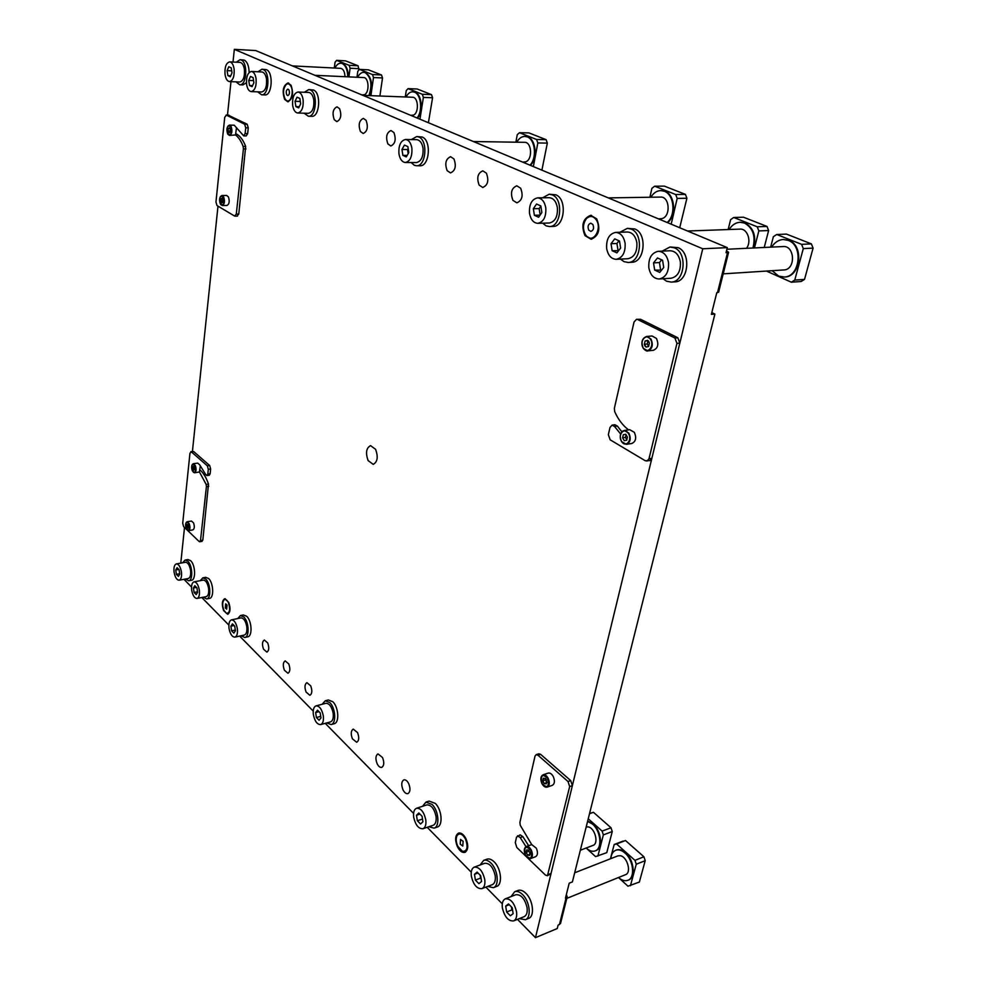 <?xml version="1.0" encoding="UTF-8"?>
<svg xmlns="http://www.w3.org/2000/svg" width="987" height="987" viewBox="0 0 987 987"><rect width="100%" height="100%" fill="white"/><g stroke="black" fill="none" stroke-linecap="round" stroke-linejoin="round"><path stroke-width="1.48" d="M368.163 460.645C365.4 453.021 366.189 448.024 370.557 445.63L375.566 449.307C378.342 456.932 377.565 461.953 373.222 464.359L368.163 460.645M233.006 62.045L234.338 49.35L702.744 248.786L535.46 937.65L517.509 919.353M502.297 903.845L485.888 887.116M471.243 872.187L427.211 827.303M413.565 813.387L325.241 723.348M313.212 711.084L239.656 636.084M228.861 625.079L201.804 597.505M191.527 587.031L183.964 579.307M180.781 563.108L184.507 527.453M192.391 451.75L217.991 206.147M227.479 115.097L230.97 81.65M223.642 610.632L227.664 614.259C230.403 612.433 230.748 608.448 228.713 602.329L224.715 598.727C221.964 600.552 221.606 604.513 223.642 610.632M465.926 838.654C463.619 834.385 461.151 832.534 458.499 833.127C455.106 835.397 454.748 839.949 457.437 846.772C459.732 851.09 462.224 852.953 464.914 852.349C468.294 850.041 468.628 845.477 465.926 838.654M291.066 85.264L288.007 82.933C283.072 85.499 281.949 90.989 284.638 99.403L287.748 101.772C292.67 99.194 293.781 93.691 291.066 85.264M596.703 218.867L590.732 215.302C582.848 218.522 580.924 225.295 584.97 235.622L591.065 239.249C598.912 235.992 600.787 229.206 596.703 218.867M267.711 642.932L264.356 640.008C262.197 641.427 261.913 644.486 263.529 649.175L266.897 652.111C269.056 650.692 269.328 647.632 267.711 642.932M288.772 663.943L285.206 660.908C282.998 662.351 282.714 665.448 284.367 670.198L287.945 673.257C290.153 671.802 290.425 668.705 288.772 663.943M310.72 685.854L306.932 682.683C304.675 684.151 304.391 687.297 306.093 692.097L309.893 695.292C312.151 693.799 312.423 690.653 310.72 685.854M357.541 732.576L353.26 729.122C350.903 730.664 350.619 733.896 352.408 738.807L356.714 742.286C359.071 740.731 359.342 737.486 357.541 732.576M382.537 757.535L377.984 753.92C375.566 755.499 375.294 758.769 377.133 763.741C378.527 766.467 380.057 767.676 381.722 767.368C384.128 765.776 384.399 762.495 382.537 757.535M408.704 783.641C407.212 780.779 405.583 779.52 403.843 779.866C401.376 781.482 401.104 784.801 403.004 789.822C404.497 792.697 406.126 793.967 407.902 793.622C410.345 791.981 410.617 788.662 408.704 783.641M339.614 108.73L337.036 106.83C332.989 108.829 332.051 113.11 334.235 119.674L336.838 121.598C340.873 119.587 341.798 115.294 339.614 108.73M366.103 120.352L363.364 118.391C359.132 120.426 358.145 124.794 360.403 131.493L363.179 133.492C367.398 131.444 368.373 127.064 366.103 120.352M393.924 132.579L391 130.531C386.571 132.603 385.535 137.07 387.879 143.905L390.827 145.977C395.244 143.88 396.28 139.414 393.924 132.579M453.946 158.932L450.615 156.711C445.754 158.882 444.594 163.534 447.136 170.652L450.504 172.91C455.352 170.726 456.5 166.063 453.946 158.932M486.394 173.194L482.828 170.862C477.72 173.083 476.499 177.833 479.151 185.112L482.766 187.468C487.862 185.235 489.071 180.473 486.394 173.194M520.655 188.233L516.818 185.803C511.451 188.085 510.168 192.934 512.932 200.373L516.83 202.828C522.172 200.534 523.443 195.673 520.655 188.233M711.812 312.62L714.896 314.063L572.398 881.922L569.203 883.192L565.465 898.145L567.204 896.776L566.341 894.629M535.46 937.65L557.26 928.533L558.087 925.214L560.53 923.45M702.744 248.786L727.296 247.626L726.025 252.709L728.603 252.253L726.481 250.858M718.598 292.214L716.784 292.72L711.368 314.372L714.896 314.063M234.338 49.35L255.707 50.559L727.296 247.626M199.732 541.74L202.039 541.357L202.828 539.963L199.066 541.468L187.542 530.377M186.962 529.822L183.631 526.614L182.706 523.246L189.96 453.181L191.404 451.886L207.332 465.815L208.319 469.294L207.788 474.068L206.912 475.586L205.765 474.624L199.769 464.926L197.733 463.125L193.304 463.717L195.327 465.531C196.524 469.257 196.265 471.675 194.55 472.785L193.304 472.193M206.912 475.586L209.256 475.253L210.132 473.748L210.65 468.973L209.663 465.506L193.723 451.59L190.824 451.664M202.828 539.963L208.491 484.074C206.332 477.831 203.63 473.242 200.373 470.268M208.75 486.307L206.406 486.64L200.521 540.358M206.406 486.64L206.16 484.42L199.448 471.983L194.55 472.785L192.366 470.91C191.157 467.184 191.466 464.778 193.304 463.717L192.255 464.618M187.123 521.753C185.408 522.765 185.137 525.084 186.309 528.687L188.529 530.636L192.897 529.908C194.501 528.847 194.723 526.527 193.563 522.937L191.503 521.05L187.123 521.753L189.196 523.641C190.355 527.243 190.133 529.575 188.529 530.636L187.345 530.118M188.307 525.047L186.802 524.393L188.27 524.973L188.381 528.07L187.382 528.205L186.605 526.367L186.802 524.393L186.605 526.367L188.579 526.034M188.628 527.132L187.382 528.205L188.394 528.033M186.605 526.367L187.382 528.205M194.747 469.146L193.477 470.33L194.76 469.059L193.896 466.246L192.884 466.456L193.958 466.308M194.476 467.172L192.884 466.456L192.662 468.492L194.723 468.208M192.662 468.492L193.477 470.33L192.884 466.456M200.225 466.222L199.448 471.983M628.188 880.157L627.892 880.281C624.956 881.342 621.822 880.429 618.491 877.517L627.966 886.19L639.354 882.07L645.214 860.664L643.919 856.778L625.499 840.542L614.235 844.49M566.797 898.392L625.536 874.679C631.729 872.742 627.313 856.728 620.329 855.717L617.911 855.865L574.693 872.779M645.214 860.664L636.257 864.242L634.962 860.343L616.567 843.984L614.185 844.502L610.41 858.813M630.434 885.734L636.257 864.242M643.919 856.778L634.962 860.343M625.499 840.542L616.567 843.984M614.185 844.502L623.118 841.084M627.892 880.281C635.431 877.862 633.506 860.059 624.944 852.99C621.662 850.165 618.59 849.264 615.728 850.263C612.89 851.497 611.261 854.286 610.867 858.628M628.485 880.046C636.01 877.628 634.086 859.825 625.524 852.756C622.242 849.943 619.17 849.03 616.307 850.029L616.024 850.152M511.093 896.578L514.696 891.73C517.114 890.891 519.73 891.829 522.542 894.53C529.859 901.316 531.672 917.75 525.331 919.736L519.372 918.589M514.696 891.73L517.953 890.459C520.371 889.632 522.987 890.558 525.8 893.247C533.128 900.021 534.942 916.429 528.588 918.416L525.331 919.736M506.627 912.013L510.341 915.813L513.141 913.666L512.216 907.707L508.49 903.919L505.702 906.091L506.627 912.013L511.883 909.928L512.685 910.742M505.702 906.091L509.243 904.697M511.414 906.893L511.883 909.928M513.635 920.908L524.146 916.664C526.626 915.405 527.613 912.42 527.083 907.695C524.862 898.676 521.111 894.345 515.819 894.728L505.319 898.836C502.815 900.082 501.828 903.08 502.358 907.843C504.567 916.923 508.317 921.278 513.635 920.908C516.115 919.662 517.089 916.652 516.559 911.914C514.338 902.834 510.587 898.466 505.319 898.836M457.265 835.273L459.152 832.979M465.531 852.04L462.656 851.411M457.832 846.377C455.92 841.985 455.698 838.333 457.166 835.421C459.683 832.658 462.471 833.867 465.519 839.049C468.307 847.228 467.295 851.337 462.484 851.362L457.832 846.377M463.125 841.331L462.767 846.044L460.201 844.132L460.559 839.419L463.125 841.331M237.09 215.993L238.768 214.056L236.275 214.105L234.598 216.042L217.004 205.555L215.956 202.051L224.728 117.305L226.405 115.134L244.628 124.189L245.738 127.804L245.097 133.615L243.703 135.873L234.24 125.213L229.428 125.115L231.106 126.472C232.55 131.049 232.019 134.047 229.539 135.441L228.046 134.405M243.703 135.873L246.232 135.91L247.638 133.664L248.28 127.854L247.169 124.251L228.293 115.183M238.768 214.056L245.677 146.446C243.234 140.129 240.149 135.972 236.424 133.985M245.948 148.938L243.419 148.901L236.275 214.105M243.419 148.901L243.147 146.421C241.099 141.079 238.558 137.255 235.511 134.948L229.539 135.441L227.689 133.998C226.245 129.396 226.825 126.435 229.428 125.115L227.96 126.102M220.52 196.487L221.902 195.512C219.472 196.783 218.954 199.608 220.348 204.013L222.285 205.555L227.01 205.469C229.329 204.136 229.798 201.286 228.404 196.906L226.64 195.451L221.902 195.512L223.667 196.968C225.061 201.348 224.592 204.21 222.285 205.555L220.829 204.617M222.963 199.843L222.087 198.153L220.952 198.745L222.087 198.153L223.037 200.731L222.729 202.335L221.581 202.927L221.051 202.298L220.952 198.745L222.519 198.732M223.013 201.151L221.581 202.927L220.952 198.745M220.693 201.138L223.025 201.101M230.44 130.839L228.959 132.764L230.131 132.048L230.403 129.568L229.49 127.792L228.305 128.507L230.033 128.544M230.094 128.643L229.49 127.792L228.305 128.507L228.046 130.987L230.415 131.024M230.094 128.655L230.403 129.568M228.046 130.987L228.959 132.764L228.046 130.987L228.305 128.507M236.448 127.878L235.511 134.948M612.063 425.138L614.913 424.731L617.393 426.076L614.543 426.495L612.063 425.138L609.991 427.482L608.35 434.687L610.163 439.82L645.338 460.781L649.767 460.633L651.864 458.313L679.833 343.131L677.835 337.751L640.6 319.294L636.529 319.307L634.049 321.984L614.37 408.297L614.704 411.653C618.133 419.364 622.735 425.434 628.509 429.851M640.6 319.294L636.529 319.307M637.713 319.541L674.935 338.047L676.934 343.427L649.002 458.795L646.917 461.114M617.393 426.076L621.847 431.812M614.543 426.495L620.626 433.972M620.317 436.316C620.576 432.997 621.884 431.06 624.24 430.492C620.107 432.355 619.219 436.069 621.563 441.633L626.387 444.347L631.828 443.484C635.862 441.584 636.689 437.858 634.333 432.331L629.681 429.678L624.24 430.492L628.879 433.145C631.248 438.709 630.422 442.435 626.387 444.347L621.699 441.67M643.277 348.201C640.933 342.279 642.019 338.381 646.534 336.505C641.858 338.442 640.773 342.39 643.265 348.349C645.424 350.582 646.954 351.421 647.842 350.878L653.357 350.299C657.934 348.325 658.958 344.377 656.454 338.442L652.062 335.975L646.534 336.505L650.927 338.985C653.431 344.932 652.407 348.904 647.842 350.878L643.401 348.386M644.338 344.303L646.078 347.066L648.607 346.486L646.078 347.066L645.004 346.055L644.338 344.303L645.116 340.971L644.338 344.303L647.25 344.007L648.693 346.289M645.116 340.971L647.645 340.379L648.73 341.391L649.384 343.143L648.607 346.486L649.384 343.143L648.669 341.687L647.645 340.379L645.116 340.971L647.916 340.7M648.003 340.799L647.25 344.007M626.079 434.712L625.45 437.401L626.868 439.758M622.587 437.846L624.253 440.621L626.671 440.251L627.411 437.081L625.733 434.305L623.328 434.687L622.587 437.846L623.328 434.687L625.733 434.305L627.411 437.081L626.671 440.251L624.253 440.621L622.587 437.846L625.45 437.401M623.328 434.687L625.746 434.317M527.626 857.888L545.466 875.087L547.452 875.753L551.042 873.446L572.374 785.652L570.72 780.606L540.617 754.339L538.828 753.797L536.151 754.648L535.016 756.141L519.915 822.331L520.223 825.243L531.722 844.601L536.299 848.178C538.051 852.373 537.816 855.211 535.62 856.691L530.599 858.579L527.317 857.506M540.617 754.339L537.94 755.191L536.151 754.648M537.94 755.191L568.018 781.519L569.672 786.577L547.452 875.753M528.625 845.674L522.863 836.643L520.149 834.842L516.546 837.112L515.288 842.651L516.806 847.475L526.577 856.889M522.863 836.643L520.235 837.593L525.997 846.661M520.235 837.593L517.521 835.792M540.975 778.089L543.072 774.795C540.518 776.35 540.16 779.323 541.999 783.727C543.541 786.405 545.28 787.527 547.205 787.083L552.313 785.356C554.756 783.789 555.064 780.816 553.213 776.436C551.684 773.808 550.006 772.698 548.167 773.105L543.072 774.795C544.898 774.388 546.576 775.511 548.106 778.138C549.944 782.543 549.648 785.516 547.205 787.083L543.541 785.701M542.825 780.766L544.256 783.567L546.267 783.838L544.256 783.567L543.368 782.407L543.418 778.225L542.825 780.766L545.515 779.866L546.786 782.358M543.418 778.225L545.441 778.484L546.317 779.644L546.267 783.838L546.304 779.767L545.441 778.484L543.418 778.225M544.256 783.567L546.687 782.753M545.749 778.879L545.515 779.866M528.995 850.634L530.056 853.755M526.194 852.274L527.564 855.075L529.513 855.47L530.081 853.039L528.699 850.239L526.762 849.856L526.194 852.274L526.762 849.856L528.699 850.239L530.081 853.039L529.513 855.47L527.564 855.075L526.194 852.274L528.847 851.3M527.564 855.075L529.97 854.187M524.418 849.511L526.244 846.55L531.722 844.601M223.975 599.96L225.307 598.714M228.219 614.037L226.529 613.408M223.889 610.237C222.285 605.87 222.297 602.465 223.913 600.022C225.431 598.801 226.948 599.701 228.466 602.736C230.464 609.547 229.798 613.087 226.455 613.371L223.889 610.237M227.035 605.068L226.677 609.164L225.295 607.918L225.653 603.822L227.035 605.068M182.62 562.787L185.087 560.048L187.826 561.208C192.539 565.428 193.193 580.455 188.69 580.775L185.408 579.036M185.087 560.048L187.925 559.543L190.664 560.702C195.389 564.909 196.031 579.912 191.515 580.245L188.69 580.775M176.389 574.36L178.4 576.408L179.757 574.113L179.091 569.746L177.08 567.71L175.735 570.017L176.389 574.36L179.696 573.743M175.735 570.017L178.807 569.45M179.165 580.208L188.283 578.505C190.281 577.703 191.034 574.977 190.565 570.301C189.566 565.107 187.875 562.43 185.47 562.269L176.352 563.91C174.366 564.7 173.601 567.451 174.082 572.139C175.081 577.358 176.772 580.048 179.165 580.208C181.152 579.418 181.904 576.667 181.423 571.979C180.424 566.76 178.733 564.07 176.352 563.91M586.87 218.164L591.46 215.339M591.781 239.175L587.129 236.646M585.538 234.832C582.49 228.935 582.836 223.481 586.574 218.46C589.955 215.474 593.138 215.882 596.136 219.682C602.415 228.219 593.693 243.604 586.821 236.374L585.538 234.832M592.829 224.407C594.236 227.96 593.582 230.304 590.88 231.414L588.795 230.181C587.388 226.615 588.055 224.283 590.769 223.173L592.829 224.407M358.873 69.954L358.084 65.784L345.524 60.849L336.616 60.367L335.049 62.243L334.285 68.017M344.994 76.702C344.771 71.706 343.328 68.917 340.663 68.337L292.423 65.907M359.046 68.695L350.101 68.239L349.139 65.315L336.616 60.367M348.929 76.875L350.101 68.239M358.084 65.784L349.139 65.315M347.757 76.826C347.609 69.855 345.734 65.413 342.168 63.501L340.86 63.217C338.529 63.193 336.567 64.809 334.975 68.041M348.349 76.85C348.189 69.88 346.326 65.438 342.748 63.538L341.157 63.242M236.251 62.206L240.051 59.701L241.136 59.973C248.156 62.341 246.775 85.758 239.73 84.759L235.967 81.859M240.051 59.701L244.344 60.133C247.367 61.91 248.958 66.043 249.131 72.532M246.429 82.76L242.913 84.894L239.73 84.759M227.874 75.629L230.316 76.752L232.019 72.853L231.242 67.844L228.787 66.746L227.096 70.645L227.874 75.629L230.748 75.765M227.096 70.645L231.711 70.854M229.477 81.588L239.742 82.02C243.32 81.033 244.875 76.838 244.418 69.423C243.678 65.105 242.197 62.761 239.989 62.391L229.7 61.873C226.122 62.872 224.567 67.091 225.048 74.531C225.801 78.874 227.269 81.23 229.477 81.588C233.031 80.601 234.573 76.381 234.104 68.93C233.351 64.587 231.883 62.243 229.7 61.873M286.489 84.29L288.66 83.044M288.401 101.71L286.279 100.316M284.947 98.725C282.701 92.951 283.183 88.164 286.378 84.364C287.994 83.327 289.45 83.858 290.758 85.955C294.447 91.779 290.412 104.19 286.168 100.23L284.947 98.725M288.944 89.928C289.882 92.827 289.499 94.715 287.797 95.616L286.736 94.801C285.811 91.902 286.193 90.002 287.883 89.114L288.944 89.928M766.554 271.129L791.352 282.196L801.111 281.505L804.516 279.407L813.091 248.119L811.388 243.888L786.491 234.104L776.707 234.499L773.376 236.695L770.637 247.157M723.2 273.855L784.998 269.87C796.065 267.983 794.338 245.381 783.197 246.553L726.888 249.255M804.516 279.407L794.757 280.086L803.295 248.613L801.592 244.344L776.707 234.499M813.091 248.119L803.295 248.613M811.388 243.888L801.592 244.344M791.352 282.196L794.757 280.086M772.278 270.771L778.632 276.089L784.134 277.026C800.038 277.039 803.628 245.455 788.157 240.359L783.197 239.508C778.447 239.866 774.61 242.395 771.674 247.108M784.455 277.002L784.776 276.989C800.679 276.989 804.269 245.418 788.798 240.334L783.518 239.508M662.178 251.13L670.025 246.997L674.343 247.811C687.742 252.647 684.953 282.183 671.234 282.085L666.509 281.184L663.042 278.753M670.025 246.997L678.007 247.638C691.418 252.475 688.618 281.937 674.886 281.85L671.234 282.085M654.665 270.08L659.748 272.4L663.72 267.489L662.573 260.235L657.465 257.952L653.53 262.887L654.665 270.08L661.549 270.179M653.53 262.887L659.452 262.567L660.587 269.747M661.648 259.828L659.452 262.567M659.23 278.988L671.024 278.248C677.699 276.705 680.82 271.289 680.376 261.987C678.933 254.806 675.503 251.068 670.087 250.76L658.255 251.315C651.494 252.832 648.348 258.286 648.829 267.687C650.273 274.966 653.739 278.729 659.23 278.988C665.88 277.446 668.989 271.993 668.532 262.628C667.076 255.399 663.659 251.623 658.255 251.315M586.167 848.018L595.556 856.605L606.771 852.657L612.261 831.547L611.015 827.772L593.458 812.301L589.584 813.436M580.356 850.226L593.002 845.415C599.097 843.663 594.914 827.748 588.166 826.896L586.192 826.983M612.261 831.547L603.353 834.891L602.107 831.103L588.252 818.778M597.9 856.087L603.353 834.891M611.015 827.772L602.107 831.103M593.458 812.301L589.523 813.72M586.192 848.006L586.438 848.24C589.51 850.954 592.41 851.843 595.161 850.905C602.576 848.697 600.849 830.955 592.533 824.108L587.598 821.369M595.457 850.782L595.741 850.683C603.156 848.475 601.428 830.733 593.113 823.898L587.672 821.073M480.114 864.982L483.655 860.38C485.888 859.64 488.294 860.516 490.86 862.983C497.941 869.535 499.595 885.894 493.364 887.683L487.677 886.437M483.655 860.38L486.887 859.196C489.133 858.456 491.526 859.332 494.105 861.787C501.186 868.326 502.839 884.648 496.597 886.449L493.364 887.683M475.376 880.071L478.905 883.673L481.557 881.49L480.657 875.691L477.116 872.089L474.488 874.297L475.376 880.071L480.595 878.122L481.113 878.64M474.488 874.297L478.004 872.989M480.138 875.161L480.595 878.122M481.866 888.645L492.291 884.685C494.758 883.476 495.733 880.503 495.215 875.753C493.155 867.154 489.651 862.996 484.679 863.304L474.266 867.129C471.774 868.326 470.799 871.324 471.33 876.111C473.378 884.759 476.881 888.929 481.866 888.645C484.333 887.449 485.308 884.451 484.777 879.676C482.717 871.027 479.213 866.845 474.266 867.129M200.287 580.664L202.841 577.839L205.765 579.073C210.613 583.416 211.292 598.566 206.665 598.949L203.26 597.221M202.841 577.839L205.703 577.309L208.627 578.53C213.5 582.873 214.167 597.986 209.528 598.381L206.665 598.949M194.094 592.447L196.179 594.581L197.597 592.286L196.919 587.833L194.821 585.71L193.415 588.03L194.094 592.447L197.523 591.793M193.415 588.03L196.524 587.425M197.03 598.443L206.234 596.629C208.282 595.815 209.059 593.064 208.59 588.363C207.541 582.996 205.765 580.245 203.236 580.109L194.02 581.849C191.984 582.663 191.207 585.427 191.688 590.152C192.736 595.531 194.513 598.295 197.03 598.443C199.053 597.641 199.818 594.865 199.349 590.152C198.301 584.76 196.524 581.997 194.02 581.849M379.896 96.023L382.512 77.961L381.513 74.987L368.422 69.843L359.428 69.386L357.787 71.298L356.961 77.257M361.933 94.949L364.499 94.666C369.693 92.519 368.916 77.344 363.611 77.566L314.915 75.308M382.512 77.961L373.481 77.541L372.481 74.556L359.428 69.386M370.902 95.677L373.481 77.541M381.513 74.987L372.481 74.556M368.891 95.603C372.481 85.166 371.272 77.517 365.239 72.656L363.821 72.335C361.39 72.335 359.342 73.976 357.676 77.282M369.483 95.628C373.074 85.19 371.852 77.541 365.819 72.68L364.117 72.359M257.965 71.78L261.937 69.213L263.11 69.497C270.426 71.977 268.945 95.788 261.604 94.789L257.669 91.84M261.937 69.213L266.354 69.658C273.683 72.137 272.19 95.899 264.824 94.912L261.604 94.789M249.526 85.499L252.092 86.671L253.881 82.711L253.091 77.591L250.513 76.443L248.749 80.403L249.526 85.499L252.561 85.622M248.749 80.403L253.56 80.601M251.229 91.606L261.617 91.988C265.343 90.989 266.971 86.72 266.515 79.182C265.75 74.741 264.195 72.335 261.876 71.965L251.463 71.471C247.725 72.483 246.108 76.776 246.59 84.339C247.355 88.818 248.897 91.236 251.229 91.606C254.93 90.594 256.546 86.313 256.077 78.726C255.312 74.272 253.77 71.841 251.463 71.471M422.535 806.293L425.928 802.123L432.035 804.405C438.672 810.5 440.054 826.687 434.07 828.142L428.876 826.736M425.928 802.123L429.098 801.086L435.218 803.356C441.855 809.439 443.237 825.613 437.253 827.069L434.07 828.142M417.353 820.728L420.548 824.009L422.917 821.764L422.066 816.237L418.846 812.98L416.502 815.237L417.353 820.728L422.498 819.062M416.502 815.237L419.944 814.102M422.029 816.212L422.473 819.025M422.942 828.747L433.17 825.28C435.6 824.17 436.562 821.209 436.044 816.422C434.255 808.587 431.171 804.75 426.779 804.911L416.563 808.254C414.108 809.365 413.158 812.326 413.676 817.15C415.453 825.033 418.537 828.895 422.942 828.747C425.36 827.624 426.31 824.663 425.792 819.852C424.003 811.968 420.918 808.094 416.563 808.254M679.698 227.738L686.903 198.251L685.422 194.39L664.362 186.124L654.665 186.21L651.889 188.344L649.89 197.252M658.514 218.892L661.944 218.596C670.975 216.572 669.717 196.351 660.587 197.079L608.288 197.893M680.043 227.429L679.044 227.466M686.903 198.251L677.181 198.412L675.7 194.525L654.665 186.21M671.185 224.185L677.181 198.412M685.422 194.39L675.7 194.525M667.15 222.494C676.157 215.277 674.257 194.501 664.263 191.231L660.747 190.577C656.75 190.75 653.468 192.971 650.889 197.24M667.557 222.667C676.786 215.635 675.009 194.525 664.905 191.219L661.068 190.577M542.591 197.795L549.204 194.229L552.226 194.858C563.737 198.955 561.159 227.109 549.426 226.541L546.107 225.85L542.714 223.198M549.204 194.229L555.817 194.809C567.34 198.905 564.749 226.998 553.004 226.43L549.426 226.541M534.386 215.289L538.631 217.226L541.863 212.55L540.827 205.938L536.558 204.025L533.35 208.713L534.386 215.289L540.062 215.141M533.35 208.713L539.149 208.59L540.16 215.018M540.851 206.11L539.149 208.59M537.804 223.333L549.352 223C555.15 221.68 557.84 216.572 557.396 207.677C556.199 201.41 553.46 198.079 549.167 197.696L537.582 197.869C531.734 199.189 529.044 204.334 529.513 213.303C530.71 219.632 533.473 222.976 537.804 223.333C543.578 222.001 546.243 216.869 545.799 207.912C544.602 201.607 541.863 198.251 537.582 197.869M764.222 247.466L768.626 230.551L767.01 226.442L743.495 217.214L733.723 217.485L730.602 219.669L728.147 229.552M746.505 248.305C751.897 241.457 747.467 228.392 740.028 229.12L687.532 231.02M768.626 230.551L758.843 230.921L757.226 226.788L733.723 217.485M754.463 247.934L758.843 230.921M767.01 226.442L757.226 226.788M752.933 247.996C755.857 236.288 753.044 227.972 744.506 223.05L740.102 222.272C735.636 222.556 731.984 224.974 729.171 229.515M753.574 247.971C756.486 236.263 753.686 227.948 745.148 223.025L740.423 222.26M619.947 232.266L627.35 228.342L631.162 229.083C643.894 233.66 641.155 262.739 628.127 262.456L623.957 261.629L620.49 259.1M627.35 228.342L634.801 228.959C647.546 233.524 644.795 262.542 631.766 262.258L628.127 262.456M612.137 250.71L616.912 252.882L620.613 248.058L619.503 241.025L614.704 238.879L611.039 243.727L612.137 250.71L618.59 250.698M611.039 243.727L616.924 243.481L618.022 250.439M618.972 240.791L616.924 243.481M616.258 259.31L627.979 258.717C634.357 257.262 637.318 251.956 636.874 242.777C635.529 235.93 632.359 232.34 627.362 231.994L615.604 232.414C609.164 233.857 606.178 239.199 606.647 248.465C608.004 255.386 611.2 259.001 616.258 259.31C622.612 257.854 625.561 252.499 625.104 243.271C623.747 236.374 620.589 232.759 615.604 232.414M322.194 704.262L325.254 700.758L329.72 702.51C335.568 707.827 336.555 723.631 331.126 724.544L326.759 722.928M325.254 700.758L328.301 699.968L332.779 701.72C338.627 707.013 339.614 722.792 334.174 723.718L331.126 724.544M316.408 717.524L319.072 720.251L320.985 717.956L320.207 712.91L317.543 710.196L315.643 712.515L316.408 717.524L320.738 716.365M315.643 712.515L318.949 711.639M320.652 724.594L330.472 721.929C332.767 720.954 333.668 718.067 333.174 713.28C331.768 706.643 329.337 703.324 325.87 703.299L316.037 705.865C313.743 706.84 312.842 709.727 313.348 714.551C314.742 721.226 317.172 724.569 320.652 724.594C322.934 723.619 323.822 720.72 323.317 715.908C321.91 709.234 319.492 705.89 316.037 705.865M541.9 170.159L547.341 143.103L546.095 139.648L528.921 132.9L519.458 132.714L517.237 134.75L515.868 142.19M522.616 162.102L525.676 161.831C532.783 159.697 531.833 141.894 524.615 142.325L473.427 141.536M542.171 169.863L541.209 169.863M547.341 143.103L537.841 142.955L536.595 139.488L519.458 132.714M533.35 166.581L537.841 142.955M546.095 139.648L536.595 139.488M529.945 165.162C537.15 158.253 535.336 139.475 527.206 136.872L524.85 136.403C521.617 136.465 518.915 138.402 516.756 142.202M530.389 165.347C537.755 158.599 536.052 139.512 527.823 136.885L525.158 136.416M411.406 139.574L416.724 136.527L418.722 136.971C428.235 140.29 426.1 166.606 416.465 165.742L414.281 165.248L411.147 162.522M416.724 136.527L422.189 137.033C431.714 140.351 429.555 166.618 419.919 165.754L416.465 165.742M402.869 155.366L406.286 156.921L408.803 152.553L407.878 146.631L404.448 145.101L401.956 149.469L402.869 155.366L407.162 155.403M401.956 149.469L407.532 149.53L408.174 153.651M408.162 148.432L407.532 149.53M405.349 162.497L416.465 162.547C421.289 161.399 423.485 156.662 423.041 148.321C422.066 142.955 419.931 140.068 416.662 139.66L405.521 139.488C400.66 140.647 398.477 145.41 398.945 153.787C399.92 159.215 402.054 162.115 405.349 162.497C410.148 161.35 412.332 156.575 411.875 148.198C410.888 142.794 408.778 139.895 405.521 139.488M237.719 618.565L240.421 615.555L243.777 616.924C248.934 621.576 249.699 636.936 244.801 637.479L241.112 635.764M240.421 615.555L243.357 614.938L246.713 616.307C251.882 620.946 252.623 636.294 247.725 636.825L244.801 637.479M231.6 630.816L233.857 633.123L235.424 630.804L234.721 626.177L232.451 623.883L230.896 626.202L231.6 630.816L235.301 630.014M230.896 626.202L234.079 625.524M234.906 637.121L244.32 635.06C246.442 634.209 247.268 631.409 246.787 626.659C245.64 620.934 243.678 618.01 240.89 617.899L231.464 619.873C229.342 620.737 228.528 623.55 229.009 628.312C230.144 634.061 232.118 637.01 234.906 637.121C237.016 636.27 237.83 633.457 237.349 628.694C236.201 622.933 234.24 619.996 231.464 619.873M428.407 122.733L432.577 97.75L431.504 94.629L417.23 89.015L408.075 88.633L406.262 90.594L405.287 96.973M410.765 115.356L413.479 115.084C419.216 112.925 418.402 96.973 412.554 97.244L362.969 95.381M428.642 122.462L427.704 122.437M432.577 97.75L423.386 97.405L422.313 94.271L408.075 88.633M419.956 119.205L423.386 97.405M431.504 94.629L422.313 94.271M417.045 117.984C422.905 111.395 421.178 94.271 414.441 92.161L412.776 91.803C410.111 91.816 407.878 93.543 406.064 96.997M417.501 118.169C423.497 111.716 421.856 94.308 415.033 92.186L413.084 91.828M304.391 92.26L308.746 89.57L310.14 89.891C318.098 92.618 316.42 117.219 308.4 116.244L304.07 113.197M308.746 89.57L313.459 90.014C321.429 92.741 319.726 117.305 311.695 116.33L308.4 116.244M295.878 106.621L298.691 107.891L300.677 103.808L299.851 98.441L297.038 97.182L295.051 101.279L295.878 106.621L299.258 106.719M295.051 101.279L300.319 101.451M297.778 113.024L308.413 113.32C312.46 112.284 314.261 107.867 313.804 100.069C312.978 95.357 311.275 92.815 308.697 92.433L298.025 92.025C293.966 93.074 292.177 97.516 292.658 105.338C293.484 110.088 295.187 112.654 297.778 113.024C301.812 111.987 303.589 107.546 303.12 99.712C302.293 94.974 300.591 92.408 298.025 92.025M717.487 292.67L727.505 252.635M559.407 924.659L566.106 897.886M208.491 484.074L206.16 484.42M210.132 473.748L207.788 474.068M210.65 468.973L208.319 469.294M209.663 465.506L207.332 465.815M193.723 451.59L191.404 451.886M186.309 528.625C185.198 522.604 186.062 521 188.887 523.826C189.985 529.871 189.134 531.462 186.309 528.625M192.366 470.836C191.231 464.729 192.12 463.026 195.007 465.716C196.142 471.848 195.253 473.563 192.366 470.836M245.677 146.446L243.147 146.421M247.638 133.664L245.097 133.615M248.28 127.854L245.738 127.804M247.169 124.251L244.628 124.189M228.922 115.195L226.405 115.134M220.348 203.89C219.114 197.388 220.113 195.142 223.333 197.166C224.567 203.704 223.568 205.95 220.348 203.89M227.689 133.862C226.43 127.249 227.454 124.855 230.761 126.681C232.019 133.319 230.995 135.712 227.689 133.862M677.835 337.751L674.935 338.047M679.833 343.131L676.934 343.427M651.864 458.313L649.002 458.795M650.421 339.281C654.986 345.721 647.484 354.987 643.327 348.14C638.799 341.786 646.189 332.459 650.421 339.281M628.386 433.441C632.766 439.955 625.622 448.357 621.613 441.473C617.282 435.02 624.327 426.569 628.386 433.441M621.6 441.497L620.885 439.955M570.72 780.606L568.018 781.519M572.374 785.652L569.672 786.577M551.042 873.446L548.402 874.47M547.662 778.385C549.364 786.947 547.489 788.699 542.048 783.653C540.333 775.128 542.208 773.376 547.662 778.385M530.833 850.288C532.486 858.665 530.698 860.245 525.442 855.026C523.789 846.673 525.577 845.094 530.833 850.288M531.265 850.041C533.005 854.248 532.783 857.098 530.599 858.579C528.699 859.048 526.972 857.888 525.405 855.087C523.665 850.868 523.949 848.03 526.244 846.55C528.045 846.118 529.711 847.29 531.265 850.041M560.505 923.536L567.204 896.776M718.598 292.251L728.603 252.253M237.509 216.104L235.017 216.165M228.602 115.121L226.085 115.06M783.838 239.483L783.197 239.508M784.776 276.989L784.134 277.026M661.389 190.565L660.747 190.577M740.743 222.248L740.102 222.272M525.466 136.416L524.85 136.403"/></g></svg>
